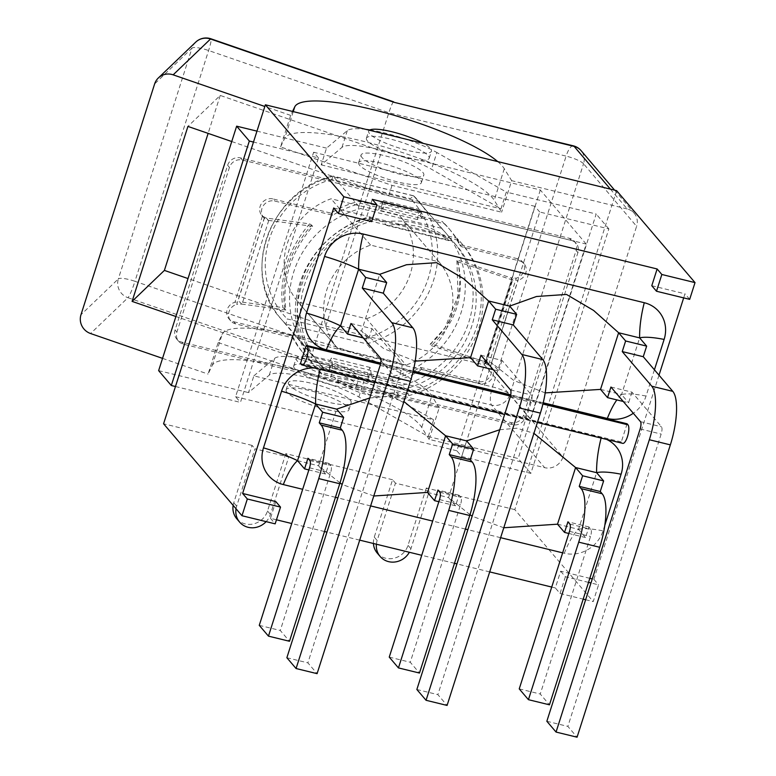 <?xml version="1.0" encoding="UTF-8"?>
<svg xmlns="http://www.w3.org/2000/svg" width="776" height="776" viewBox="0 0 776 776"><rect width="100%" height="100%" fill="white"/><g stroke="black" fill="none" stroke-linecap="round" stroke-linejoin="round"><path stroke-width="0.58" stroke-dasharray="3.88 2.91" d="M284.879 308.8C280.398 278.797 289.312 250.89 311.603 225.079L312.66 226.311C290.728 252.472 281.814 280.379 285.937 310.031L282.92 307.606L239.638 301.777L241.598 304.066L236.738 304.396L264.238 218.24L268.312 220.345L266.362 218.056L309.643 223.876A86.844 64.621 121.4 0 0 282.92 307.606M312.66 226.311L268.768 220.413A14.977 3.104 -162.3 0 1 268.312 220.345M241.598 304.066A14.977 3.104 17.7 0 0 242.044 304.134L285.937 310.031M311.603 225.079L309.643 223.876M456.899 260.59L458.063 295.889L444.997 327.753L430.185 344.311L431.243 345.553C456.259 323.01 465.163 295.103 457.956 261.832L456.899 260.59L457.316 259.979L510.85 277.818L512.8 280.107L518.077 280.281L490.577 366.437L486.077 363.828L484.127 361.538L430.602 343.7A86.844 84.788 -145.8 0 0 445.366 327.249A86.844 84.788 -145.8 0 0 457.316 259.979M431.243 345.553L485.524 363.643A14.977 3.104 17.7 0 0 486.077 363.828M512.8 280.107A14.977 3.104 -162.3 0 1 512.247 279.923L457.956 261.832M430.185 344.311L430.602 343.7M264.238 218.24A10.486 9.729 -40.5 0 1 263.665 217.629A10.486 9.729 -40.5 0 1 263.287 205.727A10.486 9.729 -40.5 0 1 274.762 201.062L332.739 215.233A95.826 88.91 -40.5 0 1 360.995 203.341L380.657 208.143L383.8 206.901L422.522 216.368L424.482 218.851L444.144 223.663L442.33 221.538L420.117 216.106L422.037 210.102A2.997 0.931 103.7 0 1 420.767 212.149L418.603 212.769L417.333 219.53L421.252 218.425A2.997 0.931 -76.3 0 0 421.746 218.017L424.482 218.851M383.8 206.901A2.997 0.931 103.7 0 1 383.024 208.55A2.997 0.931 103.7 0 1 382.539 208.957L378.61 210.063L379.881 203.302L382.044 202.691A2.997 0.931 -76.3 0 0 383.315 200.635L381.394 206.639L383.024 208.55L380.657 208.143M422.522 216.368A2.997 0.931 -76.3 0 1 421.746 218.017L420.117 216.106M417.333 219.53L378.61 210.063M490.577 366.437A10.486 9.729 -40.5 0 1 491.15 367.048A10.486 9.729 -40.5 0 1 491.528 378.95A10.486 9.729 -40.5 0 1 480.063 383.616L422.086 369.444A95.826 88.91 -40.5 0 1 393.82 381.336L374.158 376.535L371.015 377.766L332.293 368.309L330.334 365.816L310.681 361.015L308.867 358.89L331.08 364.322L329.16 370.327A2.997 0.931 -76.3 0 0 329.538 367.223L368.251 376.69A2.997 0.931 103.7 0 1 367.882 379.794L369.793 373.78L371.423 375.691A2.997 0.931 -76.3 0 0 371.394 374.672L332.671 365.205A2.997 0.931 103.7 0 1 332.7 366.224L330.334 365.816M374.158 376.535L371.423 375.691A2.997 0.931 -76.3 0 1 371.015 377.766M368.251 376.69L367.552 372.713L370.113 367.465L371.394 374.672M393.82 381.336L392.006 379.212A95.826 88.91 139.5 0 0 420.272 367.32L478.249 381.491L480.063 383.616M369.793 373.78L392.006 379.212M367.552 372.713L328.83 363.246L329.538 367.223M418.603 212.769L379.881 203.302M576.112 250.473A10.486 9.729 139.5 0 0 574.405 241.307A10.486 9.729 139.5 0 0 569.545 238.339L240.434 157.897A10.486 9.729 139.5 0 0 227.63 165.298L175.085 329.955A10.486 9.729 139.5 0 0 176.792 339.122A10.486 9.729 139.5 0 0 181.652 342.08L510.763 422.532A10.486 9.729 139.5 0 0 523.558 415.121L576.112 250.473L577.916 252.598A10.486 9.729 139.5 0 0 576.219 243.431A10.486 9.729 139.5 0 0 571.359 240.463L242.238 160.021A10.486 9.729 139.5 0 0 229.444 167.422L176.899 332.079A10.486 9.729 139.5 0 0 178.606 341.246A10.486 9.729 139.5 0 0 183.466 344.214L512.577 424.656A10.486 9.729 139.5 0 0 525.371 417.255L577.916 252.598M484.127 361.538L488.773 364.313A10.486 9.729 -40.5 0 1 489.336 364.914A10.486 9.729 -40.5 0 1 489.724 376.826A10.486 9.729 -40.5 0 1 478.249 381.491M444.144 223.663A95.826 88.91 -40.5 0 1 450.322 230.162A95.826 88.91 -40.5 0 1 461.274 246.652L519.241 260.823L517.437 258.699A10.486 9.729 -40.5 0 1 522.297 261.667A10.486 9.729 -40.5 0 1 516.263 278.157L510.85 277.818M517.437 258.699L459.46 244.527A95.826 88.91 139.5 0 0 448.518 228.037A95.826 88.91 139.5 0 0 442.33 221.538M381.394 206.639L359.191 201.217A95.826 88.91 139.5 0 0 330.925 213.109L272.948 198.937L274.762 201.062M266.362 218.056L262.424 216.116A10.486 9.729 -40.5 0 1 261.851 215.505A10.486 9.729 -40.5 0 1 261.473 203.603A10.486 9.729 -40.5 0 1 272.948 198.937M310.681 361.015A95.826 88.91 -40.5 0 1 304.493 354.516A95.826 88.91 -40.5 0 1 293.551 338.026L235.574 323.854L233.76 321.73A10.486 9.729 -40.5 0 1 228.901 318.761A10.486 9.729 -40.5 0 1 234.934 302.271L239.638 301.777M233.76 321.73L291.737 335.901A95.826 88.91 139.5 0 0 302.679 352.391A95.826 88.91 139.5 0 0 308.867 358.89M360.995 203.341L359.191 201.217M332.671 365.205L331.4 357.998L328.83 363.246M332.293 368.309A2.997 0.931 103.7 0 0 332.7 366.224L331.08 364.322M370.113 367.465L331.4 357.998M461.274 246.652L459.46 244.527M519.241 260.823A10.486 9.729 -40.5 0 1 524.101 263.791A10.486 9.729 -40.5 0 1 518.077 280.281M235.574 323.854A10.486 9.729 -40.5 0 1 230.714 320.886A10.486 9.729 -40.5 0 1 236.738 304.396M293.551 338.026L291.737 335.901M422.086 369.444L420.272 367.32M332.739 215.233L330.925 213.109M441.36 228.241L360.665 208.521A90.588 84.05 139.5 0 0 308.479 351.111A90.588 84.05 139.5 0 0 313.465 356.426L394.15 376.156A90.588 84.05 139.5 0 0 446.336 233.566A90.588 84.05 139.5 0 0 441.36 228.241L413.821 195.95A90.588 84.05 -40.5 0 1 418.798 201.265A90.588 84.05 -40.5 0 1 366.611 343.855L285.927 324.135A90.588 84.05 -40.5 0 1 280.941 318.82A90.588 84.05 -40.5 0 1 333.127 176.23L413.821 195.95L410.31 198.598L331.788 179.401L333.127 176.23L360.665 208.521M236.04 508.765A18.265 16.946 -40.5 0 1 236.67 506.156L254.974 448.809L288.711 457.054L270.407 514.401A18.265 16.946 -40.5 0 1 266.149 521.637M376.399 544.209A18.265 16.946 -40.5 0 1 377.165 540.494L395.469 483.147L429.206 491.392L410.911 548.739A18.265 16.946 -40.5 0 1 409.359 552.269M399.417 395.818A89.841 83.352 -40.5 0 1 337.046 380.57L334.146 377.165A89.841 83.352 139.5 0 0 396.517 392.413L399.417 395.818L337.046 380.57M446.035 237.252A89.841 83.352 139.5 0 0 383.664 222.004L386.564 225.409A89.841 83.352 -40.5 0 1 448.935 240.647L446.035 237.252L458.684 240.337A95.826 88.91 -40.5 0 1 463.01 245.032A95.826 88.91 -40.5 0 1 409.165 395.508L396.517 392.413M616.61 190.644L514.808 509.628L593.223 601.584L598.568 584.842L590.972 582.98M514.808 509.628L426.315 487.997L429.206 491.392M426.315 487.997L408.011 545.344A18.265 16.946 -40.5 0 1 394.295 558.177A18.265 16.946 -40.5 0 1 377.243 553.075M373.44 543.491A18.265 16.946 -40.5 0 1 374.265 537.099L392.569 479.743L395.469 483.147M392.569 479.743L285.81 453.65L288.711 457.054M285.81 453.65L267.516 511.006A18.265 16.946 -40.5 0 1 253.791 523.839A18.265 16.946 -40.5 0 1 236.738 518.727M233.149 505.37A18.265 16.946 -40.5 0 1 233.77 502.751L252.074 445.405L254.974 448.809M252.074 445.405L163.571 423.774M461.71 456.482L530.852 473.379L608.869 228.92L539.727 212.013L461.71 456.482L456.851 450.788L534.877 206.319L539.727 212.013M175.463 386.516L240.453 402.404L318.47 157.935L253.48 142.056M334.146 377.165L321.506 374.08A95.826 88.91 -40.5 0 1 317.18 369.386A95.826 88.91 -40.5 0 1 371.025 218.919L383.664 222.004M409.165 395.508L407.351 393.384A95.826 88.91 139.5 0 0 461.196 242.907A95.826 88.91 139.5 0 0 456.87 238.213L369.211 216.795A95.826 88.91 139.5 0 0 315.366 367.261A95.826 88.91 139.5 0 0 319.693 371.956L407.351 393.384M458.684 240.337L456.87 238.213M321.506 374.08L319.693 371.956M366.369 138.982A32.941 6.838 -162.3 0 1 366.418 138.244A32.941 6.838 -162.3 0 1 399.873 141.746A32.941 6.838 -162.3 0 1 429.176 158.275A32.941 6.838 -162.3 0 1 397.351 155.287A32.941 6.838 -162.3 0 1 366.369 138.982M369.405 130.222A32.941 6.838 17.7 0 0 368.687 131.134A32.941 6.838 17.7 0 0 368.639 131.862A32.941 6.838 17.7 0 0 399.621 148.167A32.941 6.838 17.7 0 0 431.446 151.165A32.941 6.838 17.7 0 0 423.337 143.405M358.57 163.396A32.941 6.838 -162.3 0 1 358.619 162.669A32.941 6.838 -162.3 0 1 392.074 166.171A32.941 6.838 -162.3 0 1 421.378 182.7A32.941 6.838 -162.3 0 1 389.562 179.702A32.941 6.838 -162.3 0 1 358.57 163.396M361.024 155.724A32.941 6.838 17.7 0 0 392.006 172.029A32.941 6.838 17.7 0 0 423.832 175.017A32.941 6.838 17.7 0 0 394.528 158.498A32.941 6.838 17.7 0 0 361.073 154.987A32.941 6.838 17.7 0 0 361.024 155.724M288.352 383.441A32.941 6.838 17.7 0 0 319.334 399.756A32.941 6.838 17.7 0 0 351.159 402.744A32.941 6.838 17.7 0 0 321.856 386.215A32.941 6.838 17.7 0 0 288.391 382.714A32.941 6.838 17.7 0 0 288.352 383.441M286.072 390.561A32.941 6.838 -162.3 0 1 286.121 389.833A32.941 6.838 -162.3 0 1 319.586 393.335A32.941 6.838 -162.3 0 1 348.88 409.864A32.941 6.838 -162.3 0 1 317.064 406.866A32.941 6.838 -162.3 0 1 286.072 390.561M296.141 359.026A32.941 6.838 -162.3 0 1 296.19 358.299A32.941 6.838 -162.3 0 1 329.645 361.8A32.941 6.838 -162.3 0 1 358.949 378.319A32.941 6.838 -162.3 0 1 327.123 375.332A32.941 6.838 -162.3 0 1 296.141 359.026M293.687 366.699A32.941 6.838 -162.3 0 1 293.735 365.971A32.941 6.838 -162.3 0 1 327.2 369.473A32.941 6.838 -162.3 0 1 356.494 386.002A32.941 6.838 -162.3 0 1 324.678 383.005A32.941 6.838 -162.3 0 1 293.687 366.699M280.572 146.916L284.695 138.37A110.803 22.989 -162.3 0 1 385.973 147.391A110.803 22.989 -162.3 0 1 494.234 200.256L501.626 212.217L392.025 185.377L280.572 146.916L290.641 115.382L292.542 111.434M497.726 161.592A110.803 22.989 -162.3 0 1 504.293 168.722L511.685 180.682L501.626 212.217M392.025 185.377L388.727 195.707L586.19 244.052L530.347 419.03L332.885 370.685L329.596 381.006L439.187 407.846L429.128 439.381L544.655 467.666L491.606 405.111L311.312 360.966C311.234 358.008 312.534 352.188 315.201 343.516L492.459 386.914A14.977 3.104 -162.3 0 1 509.89 394.548L562.949 457.103A14.977 13.9 -40.3 0 1 544.655 467.666M562.949 457.103L636.601 226.311L583.542 163.755A14.977 13.9 139.7 0 0 581.127 150.68M610.392 189.131L627.221 208.967A14.977 13.9 -40.3 0 1 634.186 213.235A14.977 13.9 -40.3 0 1 636.601 226.311M627.221 208.967L511.685 180.682M290.641 115.382L264.839 106.477M429.128 439.381L421.737 427.421A110.803 22.989 17.7 0 0 313.475 374.556A110.803 22.989 17.7 0 0 212.197 365.535L208.075 374.08L218.143 342.546L222.266 334A110.803 22.989 -162.3 0 1 323.534 343.021A110.803 22.989 -162.3 0 1 431.795 395.886L439.187 407.846M218.143 342.546L329.596 381.006M162.543 358.366L208.075 374.08M332.885 370.685L175.9 316.511M231.743 141.533L388.727 195.707M530.347 419.03L484.496 364.962L325.784 326.104L188.015 278.565M586.19 244.052L540.329 189.984L381.627 151.126L220.229 95.438L187.928 126.41M540.329 189.984L484.496 364.962M325.784 326.104L381.627 151.126M220.229 95.438L208.123 133.375M393.636 101.84L393.645 101.84C392.724 102.151 391.133 105.778 388.854 112.724L315.201 343.516L134.956 281.31L208.608 50.518A14.977 1.639 109 0 0 210.956 38.8M600.537 389.397L621.557 394.538L639.637 337.89M654.42 369.803L646.039 396.07A31.7 29.41 -40.5 0 1 633.313 413.259M340.567 325.862L361.577 330.993L368.6 339.228L363.275 337.929M415.209 361.131L383.81 348.676L361.577 330.993L379.658 274.345M470.547 357.629L491.567 362.77L498.59 370.996L493.264 369.696M545.188 392.899L513.79 380.444L491.567 362.77L509.648 306.113M543.229 402.792L510.734 394.848M413.239 371.025L380.744 363.081M610.935 387.03L631.955 392.161L661.491 426.8A5.985 1.853 103.7 0 1 661.162 434.075L567.867 726.404L577.072 737.2M546.847 721.273L567.867 726.404M480.955 355.253L501.975 360.394L531.502 395.023A5.985 1.853 103.7 0 1 531.172 402.308L437.877 694.636L447.083 705.433M416.858 689.495L437.877 694.636M631.955 392.161L628.57 402.773L623.254 401.473M501.975 360.394L498.59 370.996M350.965 323.485L371.985 328.626L401.512 363.255A5.985 1.853 103.7 0 1 401.182 370.54L307.888 662.859L317.093 673.655M286.868 657.728L307.888 662.859M371.985 328.626L368.6 339.228M646.039 396.07A50.906 10.563 -162.3 0 0 621.557 394.538L628.57 402.773M604.843 525.158L603.02 530.862A31.7 29.41 -40.5 0 1 564.317 553.249L562.648 552.842M557.517 524.188L578.537 529.329L596.618 472.681M314.464 368.008A31.7 29.41 -40.5 0 1 320.255 368.833L601.255 437.509A31.7 29.41 -40.5 0 1 606.696 439.429M499.754 429.749L516.894 428.197L533.917 433.328M369.764 397.972L386.904 396.429L403.937 401.551M340.024 482.895L318.567 465.784L325.58 474.02L328.966 463.417L330.886 465.668A5.985 1.853 103.7 0 1 330.557 472.943L280.281 630.481L289.487 641.277M297.548 460.653L318.567 465.784L336.648 409.136M470.014 514.672L448.547 497.562L455.57 505.787L458.955 495.185L460.876 497.435A5.985 1.853 103.7 0 1 460.546 504.72L410.261 662.258L419.467 673.044M427.527 492.42L448.547 497.562L466.628 440.904M373.79 496L342.168 484.466M564.317 553.249A50.906 15.782 -76.3 0 1 578.537 529.329L585.56 537.564L588.935 526.952L590.856 529.213A5.985 1.853 103.7 0 1 590.526 536.488L540.251 694.025L549.457 704.821M503.779 527.767L472.157 516.234M455.57 505.787L438.847 501.703M325.58 474.02L308.858 469.926M585.56 537.564L568.827 533.471M328.966 463.417L307.946 458.276M259.262 625.349L280.281 630.481M458.955 495.185L437.936 490.044M588.935 526.952L567.925 521.821M389.251 657.117L410.261 662.258M519.231 688.884L540.251 694.025M500.617 537.681L467.86 529.678M465.416 529.077L432.659 521.074M370.627 505.913L337.88 497.911M335.426 497.309L302.679 489.307M401.978 385.332L321.293 365.612A90.588 84.05 -40.5 0 1 316.307 360.287A90.588 84.05 -40.5 0 1 368.493 217.697L449.188 237.427A90.588 84.05 -40.5 0 1 454.164 242.743A90.588 84.05 -40.5 0 1 401.978 385.332L405.024 388.902A90.588 84.05 139.5 0 0 457.209 246.312A90.588 84.05 139.5 0 0 452.224 240.996L449.188 237.427M452.224 240.996L371.539 221.267A90.588 84.05 139.5 0 0 319.353 363.857A90.588 84.05 139.5 0 0 324.329 369.182L405.024 388.902M324.329 369.182L321.293 365.612M371.539 221.267L368.493 217.697M313.465 356.426L285.927 324.135L287.256 318.936L365.787 338.132L366.611 343.855L394.15 376.156M413.521 195.765L446.336 233.566M366.495 318.752A66.629 61.818 139.5 0 0 399.485 215.534A66.629 61.818 139.5 0 0 399.446 215.495L331.071 198.782A66.629 61.818 139.5 0 0 298.081 302A66.629 61.818 139.5 0 0 298.12 302.039L366.495 318.752L405.993 365.069L337.618 348.356L298.12 302.039M337.618 348.356A66.629 61.818 -40.5 0 1 337.579 348.317A66.629 61.818 -40.5 0 1 370.569 245.1L438.944 261.813L399.446 215.495M438.944 261.813A66.629 61.818 -40.5 0 1 438.983 261.851A66.629 61.818 -40.5 0 1 405.993 365.069M370.569 245.1L331.071 198.782M371.025 218.919L369.211 216.795M448.935 240.647L386.564 225.409M365.923 129.369A53.903 11.184 -162.3 0 0 347.318 130.63L326.531 148.138L321.186 164.881L341.974 147.372A53.903 11.184 -162.3 0 1 379.406 149.71A53.903 11.184 -162.3 0 1 431.524 169.265L500.957 208.822L506.301 192.07L436.869 152.523L431.524 169.265M369.919 129.941A53.903 11.184 -162.3 0 1 436.869 152.523M321.186 164.881L500.957 208.822M428.284 436.539L433.629 419.797L253.859 375.856L248.514 392.598L269.301 375.099A53.903 11.184 -162.3 0 1 306.733 377.427A53.903 11.184 -162.3 0 1 358.851 396.982L428.284 436.539L518.164 458.509L596.191 214.04L506.301 192.07M158.634 370.627L248.514 392.598M326.531 148.138L256.963 131.134M253.859 375.856L274.646 358.357A53.903 11.184 -162.3 0 1 312.078 360.685A53.903 11.184 -162.3 0 1 364.196 380.24L433.629 419.797M318.47 157.935L313.62 152.241L235.603 396.711L240.453 402.404M456.851 450.788L235.603 396.711M313.62 152.241L534.877 206.319M608.869 228.92L596.191 214.04M530.852 473.379L518.164 458.509M627.095 423.783L621.314 441.922L622.216 442.989A9.729 3.017 -76.3 0 0 622.798 443.368M380.657 363.546L413.133 371.481M510.637 395.314L543.122 403.258M621.314 441.922L300.487 363.507M333.728 207.978L366.922 216.087L372.267 199.345M371.626 221.616L366.922 216.087M276.469 519.794L270.465 518.32L275.81 501.577M270.465 518.32L275.17 523.848M651.782 285.714L684.975 293.823L683.675 297.887M689.68 299.352L684.975 293.823M659.008 375.177L593.863 579.313L592.272 578.925M589.828 578.333L560.67 571.204L555.325 587.946L551.726 587.063M588.528 582.388L565.384 576.733L560.67 571.204M593.863 579.313L598.568 584.842M565.384 576.733L560.039 593.475L555.325 587.946M489.695 571.902L456.938 563.9M454.493 563.298L421.737 555.296M359.705 540.135L326.958 532.132M324.504 531.531L291.757 523.528M560.039 593.475L583.183 599.13M585.637 599.732L593.223 601.584M268.768 220.413L242.044 304.134M485.524 363.643L512.247 279.923M382.539 208.957L421.252 218.425M367.882 379.794L329.16 370.327M383.315 200.635L422.037 210.102M420.767 212.149L382.044 202.691M488.773 364.313L516.263 278.157M262.424 216.116L234.934 302.271M569.545 238.339L571.359 240.463M523.558 415.121L525.371 417.255M512.577 424.656L510.763 422.532M227.63 165.298L229.444 167.422M242.238 160.021L240.434 157.897M176.899 332.079L175.085 329.955M181.652 342.08L183.466 344.214M486.358 362.537L513.227 278.351M264.567 217.581L237.698 301.757M408.011 545.344L410.911 548.739M374.265 537.099L377.165 540.494M267.516 511.006L270.407 514.401M233.77 502.751L236.67 506.156M293.241 111.608L284.695 138.37M504.293 168.722L494.234 200.256M212.197 365.535L222.266 334M421.737 427.421L431.795 395.886M311.312 360.966L127.962 297.703L90.588 333.535M195.707 42.147A14.977 14.55 -133.8 0 0 192.002 48.102L154.628 83.934M573.27 145.82A14.977 4.617 -76.2 0 0 566.111 156.121L388.854 112.724L208.608 50.518A14.977 3.104 17.7 0 0 192.002 48.102L118.35 278.894A14.977 3.104 -162.3 0 1 134.956 281.31A14.977 1.639 109 0 1 127.962 297.703A14.977 14.55 -133.8 0 1 118.35 278.894L80.976 314.726M583.542 163.755A14.977 3.104 17.7 0 0 566.111 156.121L492.459 386.914A14.977 4.617 -76.2 0 0 491.606 405.111A14.977 13.9 139.7 0 0 509.89 394.548L583.542 163.755M621.557 394.538A50.906 15.782 -76.3 0 0 616.862 399.902M640.142 428.944L661.162 434.075M640.472 421.659L661.491 426.8M510.152 397.166L531.172 402.308M510.482 389.891L531.502 395.023M380.162 365.399L401.182 370.54M380.492 358.114L401.512 363.255M578.537 529.329A50.906 10.563 -162.3 0 1 603.02 530.862M601.109 438.071A50.906 15.782 103.7 0 1 601.255 437.509M320.119 369.386A50.906 15.782 103.7 0 1 320.255 368.833M309.537 467.812L330.557 472.943M309.866 460.527L330.886 465.668M439.526 499.579L460.546 504.72M439.856 492.294L460.876 497.435M569.506 531.356L590.526 536.488M569.836 524.072L590.856 529.213M331.788 179.401A86.097 79.879 139.5 0 0 269.272 239.328A86.097 79.879 139.5 0 0 287.256 318.936M365.787 338.132A86.097 79.879 139.5 0 0 428.294 278.196A86.097 79.879 139.5 0 0 410.31 198.598M347.318 130.63L341.974 147.372M269.301 375.099L274.646 358.357M358.851 396.982L364.196 380.24M301.398 364.575L622.216 442.989M542.928 404.053L510.453 396.109M412.939 372.276L380.473 364.342M576.219 243.431L574.405 241.307M178.606 341.246L176.792 339.122M263.665 217.629L261.851 215.505M524.101 263.791L522.297 261.667M230.714 320.886L228.901 318.761M491.15 367.048L489.336 364.914M304.493 354.516L302.679 352.391M450.322 230.162L448.518 228.037M445.017 327.763L445.366 327.249M463.01 245.032L461.196 242.907M429.176 158.275L431.446 151.165M366.418 138.244L368.687 131.134M421.378 182.7L423.832 175.017M358.619 162.669L361.073 154.987M348.88 409.864L351.159 402.744M286.121 389.833L288.391 382.714M356.494 386.002L358.949 378.319M293.735 365.971L296.19 358.299M614.611 190.159L634.186 213.235M457.209 246.312L454.164 242.743M319.353 363.857L316.307 360.287M308.479 351.111L280.941 318.82C239.464 274.752 269.883 190.042 332.555 176.103M413.395 195.736L333.011 176.084M438.983 261.851L399.485 215.534M337.579 348.317L298.081 302M317.18 369.386L315.366 367.261M537.38 422.493L504.623 414.481M407.39 390.716L374.643 382.714"/><path stroke-width="1.16" d="M266.149 521.637A18.265 16.946 -40.5 0 1 239.638 522.132A18.265 16.946 -40.5 0 1 236.04 508.765M409.359 552.269A18.265 16.946 -40.5 0 1 380.133 556.47A18.265 16.946 -40.5 0 1 376.399 544.209M241.986 515.73L275.17 523.848L280.514 507.097L247.331 498.987L241.986 515.73L163.571 423.774L265.373 104.799L616.61 190.644L695.024 282.61L661.841 274.491L656.496 291.243L651.782 285.714L657.127 268.971L661.841 274.491M380.133 556.47L377.243 553.075A18.265 16.946 -40.5 0 1 373.44 543.491M239.638 522.132L236.738 518.727A18.265 16.946 -40.5 0 1 233.149 505.37M265.373 104.799L343.787 196.755L338.443 213.497L371.626 221.616L376.971 204.864L372.267 199.345L657.127 268.971M423.337 143.405A32.941 6.838 17.7 0 0 392.093 131.794A32.941 6.838 17.7 0 0 369.405 130.222M292.542 111.434L294.764 106.836A110.803 22.989 -162.3 0 1 384.314 112.539A110.803 22.989 -162.3 0 1 497.726 161.592M264.839 106.477L173.155 74.836L210.529 39.004L393.868 102.267L573.27 145.82A14.977 4.617 -76.2 0 1 574.162 146.412L610.392 189.131M162.543 358.366L90.588 333.535A14.977 14.55 46.2 0 1 80.976 314.726L154.628 83.934A14.977 14.55 46.2 0 1 173.155 74.836M175.9 316.511L132.085 301.389L187.928 126.41L231.743 141.533M188.015 278.565L164.386 270.407L132.085 301.389M208.123 133.375L164.386 270.407M380.744 363.081L326.337 349.782A31.7 29.41 -40.5 0 1 306.491 313.077L324.572 256.429A31.7 29.41 -40.5 0 1 363.275 234.042L644.264 302.718A31.7 29.41 -40.5 0 1 664.12 339.422L654.42 369.803M646.65 346.115L639.637 337.89L618.617 332.749L625.631 340.984L646.65 346.115L643.265 356.717L672.802 391.356A44.019 13.648 -76.3 0 1 670.357 444.871L577.072 737.2L556.053 732.059L546.847 721.273L640.142 428.944A5.985 1.853 -76.3 0 0 640.472 421.659L610.935 387.03L607.55 397.632L600.537 389.397L545.188 392.899M324.572 256.429A50.906 10.563 -162.3 0 1 358.638 269.204L379.658 274.345L406.498 264.732L436.51 262.666L463.66 278.7L488.628 300.981L509.648 306.113L536.488 296.5L566.499 294.434L593.64 310.468L618.617 332.749L600.537 389.397M625.631 340.984L622.245 351.586L651.782 386.215A44.019 13.648 103.7 0 1 649.337 439.74L556.053 732.059M492.265 319.809L495.651 309.207L488.628 300.981L470.547 357.629L477.57 365.865L480.955 355.253L510.482 389.891A5.985 1.853 -76.3 0 1 510.152 397.166L416.858 689.495L426.063 700.292L447.083 705.433L540.377 413.104A44.019 13.648 -76.3 0 0 542.812 359.589L513.285 324.95L492.265 319.809L521.792 354.448A44.019 13.648 103.7 0 1 519.357 407.963L426.063 700.292M470.547 357.629L415.209 361.131M633.313 413.259A31.7 29.41 -40.5 0 1 607.327 418.458L543.229 402.792M510.734 394.848L413.239 371.025M622.245 351.586L643.265 356.717M623.254 401.473L607.55 397.632M495.651 309.207L516.67 314.348L513.285 324.95M493.264 369.696L477.57 365.865M296.073 668.524L317.093 673.655L410.388 381.326A44.019 13.648 -76.3 0 0 412.822 327.811L383.295 293.183L362.276 288.041L391.812 322.68A44.019 13.648 103.7 0 1 389.368 376.195L296.073 668.524L286.868 657.728L380.162 365.399A5.985 1.853 -76.3 0 0 380.492 358.114L350.965 323.485L347.58 334.087L363.275 337.929M362.276 288.041L365.661 277.439L386.681 282.571L383.295 293.183M365.661 277.439L358.638 269.204L340.567 325.862L347.58 334.087M379.658 274.345L386.681 282.571M509.648 306.113L516.67 314.348M606.696 439.429A31.7 29.41 -40.5 0 1 621.101 474.214L604.843 525.158M533.917 433.328L575.598 467.54L582.611 475.775L603.631 480.907L596.618 472.681L575.598 467.54L557.517 524.188L503.779 527.767M403.937 401.551L445.608 435.772L466.628 440.904L499.754 429.749M302.679 489.307L283.318 484.573A31.7 29.41 -40.5 0 1 263.471 447.868L281.552 391.22A50.906 10.563 -162.3 0 1 315.628 403.995L336.648 409.136L369.764 397.972M373.79 496L427.527 492.42L445.608 435.772L452.631 443.998L473.651 449.139L470.266 459.741L472.186 461.992A44.019 13.648 -76.3 0 1 469.742 515.516L419.467 673.044L398.447 667.913L448.722 510.375A44.019 13.648 -76.3 0 0 451.166 456.86L449.246 454.6L470.266 459.741M466.628 440.904L473.651 449.139M322.641 412.231L315.628 403.995L297.548 460.653L304.561 468.879L307.946 458.276L309.866 460.527A5.985 1.853 103.7 0 1 309.537 467.812L259.262 625.349L268.467 636.136L318.742 478.598A44.019 13.648 -76.3 0 0 321.177 425.083L319.256 422.833L322.641 412.231L343.661 417.362L340.276 427.974L342.197 430.224A44.019 13.648 -76.3 0 1 339.762 483.739L289.487 641.277L268.467 636.136M336.648 409.136L343.661 417.362M342.168 484.466L340.024 482.895M263.471 447.868A50.906 10.563 -162.3 0 1 297.548 460.653A50.906 15.782 -76.3 0 0 283.318 484.573M603.631 480.907L600.255 491.518L602.166 493.769A44.019 13.648 -76.3 0 1 599.732 547.284L549.457 704.821L528.437 699.68L578.712 542.143A44.019 13.648 -76.3 0 0 581.156 488.628L579.236 486.377L600.255 491.518M472.157 516.234L470.014 514.672M281.552 391.22A31.7 29.41 -40.5 0 1 314.464 368.008M438.847 501.703L434.55 500.656L437.936 490.044L439.856 492.294A5.985 1.853 103.7 0 1 439.526 499.579L389.251 657.117L398.447 667.913M427.527 492.42L434.55 500.656M308.858 469.926L304.561 468.879M568.827 533.471L564.54 532.423L567.925 521.821L569.836 524.072A5.985 1.853 103.7 0 1 569.506 531.356L519.231 688.884L528.437 699.68M557.517 524.188L564.54 532.423M319.256 422.833L340.276 427.974M449.246 454.6L452.631 443.998M579.236 486.377L582.611 475.775M562.648 552.842L500.617 537.681M467.86 529.678L465.416 529.077M432.659 521.074L370.627 505.913M337.88 497.911L335.426 497.309M365.923 129.369A53.903 11.184 -162.3 0 1 369.919 129.941M256.963 131.134L236.651 126.168L158.634 370.627L171.312 385.507L175.463 386.516M253.48 142.056L249.329 141.038L171.312 385.507M249.329 141.038L236.651 126.168M537.38 422.493L622.798 443.368A9.729 3.017 -76.3 0 0 627.765 435.666A9.729 3.017 -76.3 0 0 628.007 424.841L542.928 404.053M543.122 403.258L627.095 423.783L628.007 424.841M307.189 346.435A9.729 3.017 103.7 0 1 306.947 357.251A9.729 3.017 103.7 0 1 301.98 364.953A9.729 3.017 103.7 0 1 301.398 364.575L300.487 363.507L306.277 345.368L307.189 346.435L380.473 364.342M306.277 345.368L380.657 363.546M413.133 371.481L510.637 395.314M280.514 507.097L275.81 501.577L242.616 493.468L333.728 207.978L338.443 213.497M247.331 498.987L242.616 493.468M656.496 291.243L689.68 299.352L695.024 282.61M592.272 578.925L589.828 578.333M590.972 582.98L588.528 582.388M551.726 587.063L489.695 571.902M456.938 563.9L454.493 563.298M421.737 555.296L359.705 540.135M326.958 532.132L324.504 531.531M291.757 523.528L276.469 519.794M683.675 297.887L659.008 375.177M376.971 204.864L343.787 196.755M583.183 599.13L585.637 599.732M294.764 106.836L293.241 111.608M393.868 102.267L574.162 146.412A14.977 13.9 139.7 0 1 581.127 150.68L614.611 190.159M393.655 101.85L210.956 38.8A14.977 1.639 109 0 0 210.529 39.004A14.977 14.55 -133.8 0 0 195.707 42.147L158.333 77.988M644.264 302.718A50.906 15.782 103.7 0 0 639.637 337.89A50.906 10.563 -162.3 0 1 664.12 339.422M358.638 269.204A50.906 15.782 103.7 0 1 363.275 234.042M306.491 313.077A50.906 10.563 -162.3 0 1 340.567 325.862A50.906 15.782 -76.3 0 0 326.337 349.782M616.862 399.902A50.906 15.782 -76.3 0 0 607.327 418.458M649.337 439.74L670.357 444.871M651.782 386.215L672.802 391.356M519.357 407.963L540.377 413.104M521.792 354.448L542.812 359.589M389.368 376.195L410.388 381.326M391.812 322.68L412.822 327.811M601.109 438.071A50.906 15.782 103.7 0 0 596.618 472.681A50.906 10.563 -162.3 0 1 621.101 474.214M315.628 403.995A50.906 15.782 103.7 0 1 320.119 369.386M321.177 425.083L342.197 430.224M318.742 478.598L339.762 483.739M451.166 456.86L472.186 461.992M448.722 510.375L469.742 515.516M581.156 488.628L602.166 493.769M578.712 542.143L599.732 547.284M510.453 396.109L412.939 372.276M581.127 150.68A14.977 14.977 0 0 0 573.27 145.82M210.956 38.8A14.977 14.977 0 0 0 195.707 42.147M504.623 414.481L407.39 390.716M374.643 382.714L301.98 364.953"/></g></svg>
